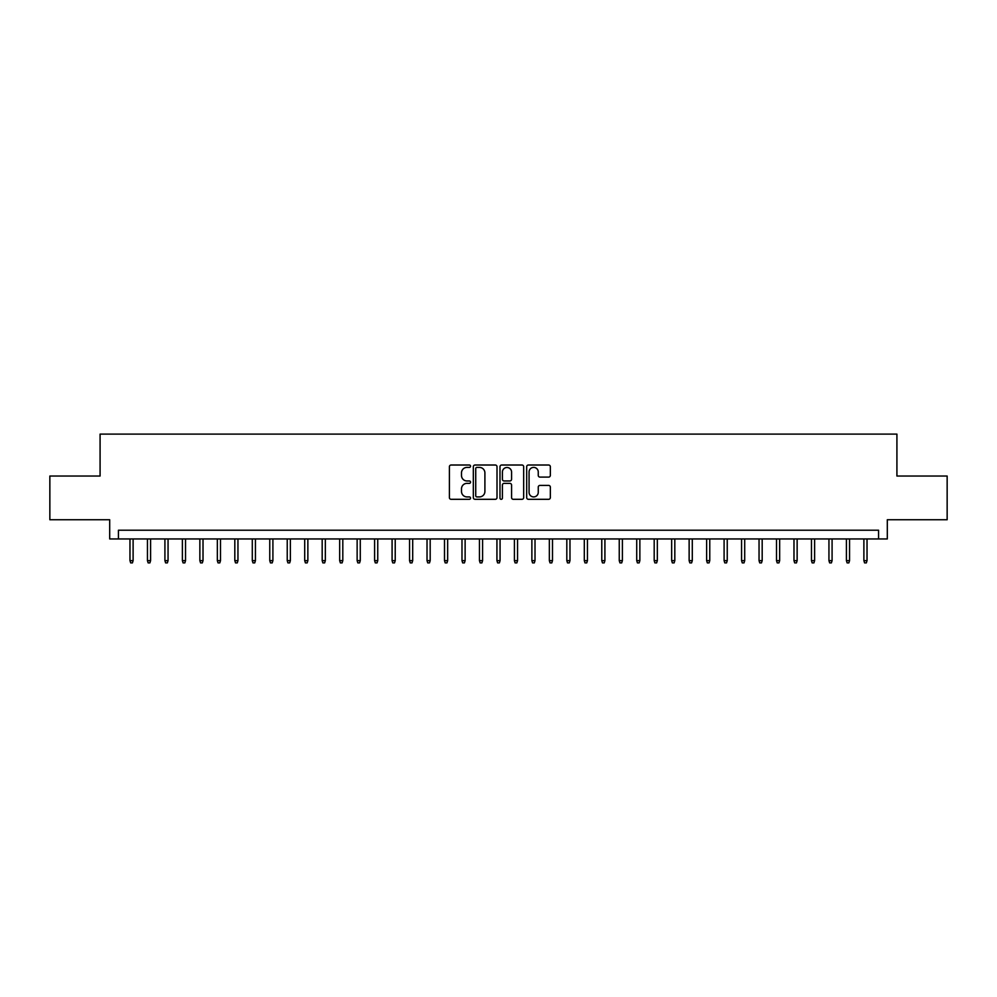 <?xml version="1.0" encoding="UTF-8"?>
<svg xmlns="http://www.w3.org/2000/svg" width="997" height="997" viewBox="0 0 997 997"><rect width="100%" height="100%" fill="white"/><g stroke="black" fill="none" stroke-linecap="round" stroke-linejoin="round"><path stroke-width="1.5" d="M470.547 466.21A1.196 1.196 0 0 0 469.338 465.013L451.118 465.013A1.72 1.72 0 0 0 449.398 466.721L449.398 497.603A1.72 1.72 0 0 0 451.118 499.31L469.338 499.31A1.196 1.196 0 0 0 470.547 498.114A1.196 1.196 0 0 0 469.338 496.917L466.982 496.917A5.484 5.484 0 0 1 461.499 491.421L461.499 488.854A5.484 5.484 0 0 1 466.982 483.358L469.338 483.358A1.196 1.196 0 0 0 470.547 482.162A1.196 1.196 0 0 0 469.338 480.965L466.982 480.965A5.484 5.484 0 0 1 461.499 475.469L461.499 472.902A5.484 5.484 0 0 1 466.982 467.406L469.338 467.406A1.196 1.196 0 0 0 470.547 466.21M548.624 477.102A1.72 1.72 0 0 0 550.344 475.382L550.344 466.721A1.72 1.72 0 0 0 548.624 465.013L528.385 465.013A1.72 1.72 0 0 0 526.678 466.721L526.678 497.603A1.72 1.72 0 0 0 528.385 499.31L548.624 499.31A1.72 1.72 0 0 0 550.344 497.603L550.344 487.134A1.72 1.72 0 0 0 548.624 485.414L539.963 485.414A1.72 1.72 0 0 0 538.255 487.134L538.255 492.319A4.586 4.586 0 0 1 533.657 496.917A4.586 4.586 0 0 1 529.071 492.319L529.071 472.005A4.586 4.586 0 0 1 533.657 467.406A4.586 4.586 0 0 1 538.255 472.005L538.255 475.382A1.72 1.72 0 0 0 539.963 477.102L548.624 477.102M878.569 538.953L887.305 538.953L887.305 519.736L947.15 519.736L947.15 476.043L896.914 476.043L896.914 434.106L100.086 434.106L100.086 476.043L49.85 476.043L49.85 519.736L109.695 519.736L109.695 538.953L878.569 538.953L878.569 530.217L118.431 530.217L118.431 538.953M497.005 466.721A1.72 1.72 0 0 0 495.285 465.013L475.046 465.013A1.72 1.72 0 0 0 473.326 466.721L473.326 497.603A1.72 1.72 0 0 0 475.046 499.31L495.285 499.31A1.72 1.72 0 0 0 497.005 497.603L497.005 466.721M501.715 465.013L521.954 465.013A1.72 1.72 0 0 1 523.674 466.721L523.674 497.603A1.72 1.72 0 0 1 521.954 499.31L513.293 499.31A1.72 1.72 0 0 1 511.573 497.603L511.573 485.078A1.72 1.72 0 0 0 509.866 483.358L504.121 483.358A1.72 1.72 0 0 0 502.401 485.078L502.401 498.114A1.196 1.196 0 0 1 501.204 499.31A1.196 1.196 0 0 1 499.995 498.114L499.995 466.721A1.72 1.72 0 0 1 501.715 465.013M476.927 467.406A1.196 1.196 0 0 0 475.731 468.615L475.731 495.708A1.196 1.196 0 0 0 476.927 496.917L479.42 496.917A5.484 5.484 0 0 0 484.903 491.421L484.903 472.902A5.484 5.484 0 0 0 479.42 467.406L476.927 467.406M511.573 472.08A4.586 4.586 0 0 0 506.987 467.493A4.586 4.586 0 0 0 502.401 472.08L502.401 479.245A1.72 1.72 0 0 0 504.121 480.965L509.866 480.965A1.72 1.72 0 0 0 511.573 479.245L511.573 472.08M133.112 560.626L132.414 562.894L130.669 562.894L129.971 560.626L133.112 560.626L133.112 538.953M129.971 560.626L129.971 538.953M150.584 560.626L149.886 562.894L148.142 562.894L147.444 560.626L150.584 560.626L150.584 538.953M147.444 560.626L147.444 538.953M168.057 560.626L167.359 562.894L165.614 562.894L164.916 560.626L168.057 560.626L168.057 538.953M164.916 560.626L164.916 538.953M185.542 560.626L184.844 562.894L183.087 562.894L182.389 560.626L185.542 560.626L185.542 538.953M182.389 560.626L182.389 538.953M203.014 560.626L202.316 562.894L200.559 562.894L199.861 560.626L203.014 560.626L203.014 538.953M199.861 560.626L199.861 538.953M220.487 560.626L219.789 562.894L218.044 562.894L217.346 560.626L220.487 560.626L220.487 538.953M217.346 560.626L217.346 538.953M237.959 560.626L237.261 562.894L235.516 562.894L234.818 560.626L237.959 560.626L237.959 538.953M234.818 560.626L234.818 538.953M255.431 560.626L254.734 562.894L252.989 562.894L252.291 560.626L255.431 560.626L255.431 538.953M252.291 560.626L252.291 538.953M272.904 560.626L272.206 562.894L270.461 562.894L269.763 560.626L272.904 560.626L272.904 538.953M269.763 560.626L269.763 538.953M290.376 560.626L289.678 562.894L287.934 562.894L287.236 560.626L290.376 560.626L290.376 538.953M287.236 560.626L287.236 538.953M307.861 560.626L307.163 562.894L305.406 562.894L304.708 560.626L307.861 560.626L307.861 538.953M304.708 560.626L304.708 538.953M325.334 560.626L324.636 562.894L322.878 562.894L322.181 560.626L325.334 560.626L325.334 538.953M322.181 560.626L322.181 538.953M342.806 560.626L342.108 562.894L340.363 562.894L339.665 560.626L342.806 560.626L342.806 538.953M339.665 560.626L339.665 538.953M360.278 560.626L359.581 562.894L357.836 562.894L357.138 560.626L360.278 560.626L360.278 538.953M357.138 560.626L357.138 538.953M377.751 560.626L377.053 562.894L375.308 562.894L374.61 560.626L377.751 560.626L377.751 538.953M374.61 560.626L374.61 538.953M395.223 560.626L394.525 562.894L392.781 562.894L392.083 560.626L395.223 560.626L395.223 538.953M392.083 560.626L392.083 538.953M412.696 560.626L411.998 562.894L410.253 562.894L409.555 560.626L412.696 560.626L412.696 538.953M409.555 560.626L409.555 538.953M430.181 560.626L429.483 562.894L427.725 562.894L427.028 560.626L430.181 560.626L430.181 538.953M427.028 560.626L427.028 538.953M447.653 560.626L446.955 562.894L445.198 562.894L444.5 560.626L447.653 560.626L447.653 538.953M444.5 560.626L444.5 538.953M465.125 560.626L464.428 562.894L462.683 562.894L461.985 560.626L465.125 560.626L465.125 538.953M461.985 560.626L461.985 538.953M482.598 560.626L481.9 562.894L480.155 562.894L479.457 560.626L482.598 560.626L482.598 538.953M479.457 560.626L479.457 538.953M500.07 560.626L499.372 562.894L497.628 562.894L496.93 560.626L500.07 560.626L500.07 538.953M496.93 560.626L496.93 538.953M517.543 560.626L516.845 562.894L515.1 562.894L514.402 560.626L517.543 560.626L517.543 538.953M514.402 560.626L514.402 538.953M535.015 560.626L534.317 562.894L532.572 562.894L531.875 560.626L535.015 560.626L535.015 538.953M531.875 560.626L531.875 538.953M552.5 560.626L551.802 562.894L550.045 562.894L549.347 560.626L552.5 560.626L552.5 538.953M549.347 560.626L549.347 538.953M569.972 560.626L569.275 562.894L567.517 562.894L566.819 560.626L569.972 560.626L569.972 538.953M566.819 560.626L566.819 538.953M587.445 560.626L586.747 562.894L585.002 562.894L584.304 560.626L587.445 560.626L587.445 538.953M584.304 560.626L584.304 538.953M604.917 560.626L604.219 562.894L602.475 562.894L601.777 560.626L604.917 560.626L604.917 538.953M601.777 560.626L601.777 538.953M622.39 560.626L621.692 562.894L619.947 562.894L619.249 560.626L622.39 560.626L622.39 538.953M619.249 560.626L619.249 538.953M639.862 560.626L639.164 562.894L637.419 562.894L636.722 560.626L639.862 560.626L639.862 538.953M636.722 560.626L636.722 538.953M657.335 560.626L656.637 562.894L654.892 562.894L654.194 560.626L657.335 560.626L657.335 538.953M654.194 560.626L654.194 538.953M674.819 560.626L674.122 562.894L672.364 562.894L671.666 560.626L674.819 560.626L674.819 538.953M671.666 560.626L671.666 538.953M692.292 560.626L691.594 562.894L689.837 562.894L689.139 560.626L692.292 560.626L692.292 538.953M689.139 560.626L689.139 538.953M709.764 560.626L709.066 562.894L707.322 562.894L706.624 560.626L709.764 560.626L709.764 538.953M706.624 560.626L706.624 538.953M727.237 560.626L726.539 562.894L724.794 562.894L724.096 560.626L727.237 560.626L727.237 538.953M724.096 560.626L724.096 538.953M744.709 560.626L744.011 562.894L742.267 562.894L741.569 560.626L744.709 560.626L744.709 538.953M741.569 560.626L741.569 538.953M762.182 560.626L761.484 562.894L759.739 562.894L759.041 560.626L762.182 560.626L762.182 538.953M759.041 560.626L759.041 538.953M779.654 560.626L778.956 562.894L777.211 562.894L776.513 560.626L779.654 560.626L779.654 538.953M776.513 560.626L776.513 538.953M797.139 560.626L796.441 562.894L794.684 562.894L793.986 560.626L797.139 560.626L797.139 538.953M793.986 560.626L793.986 538.953M814.611 560.626L813.913 562.894L812.156 562.894L811.458 560.626L814.611 560.626L814.611 538.953M811.458 560.626L811.458 538.953M832.084 560.626L831.386 562.894L829.641 562.894L828.943 560.626L832.084 560.626L832.084 538.953M828.943 560.626L828.943 538.953M849.556 560.626L848.858 562.894L847.114 562.894L846.416 560.626L849.556 560.626L849.556 538.953M846.416 560.626L846.416 538.953M867.029 560.626L866.331 562.894L864.586 562.894L863.888 560.626L867.029 560.626L867.029 538.953M863.888 560.626L863.888 538.953"/></g></svg>
